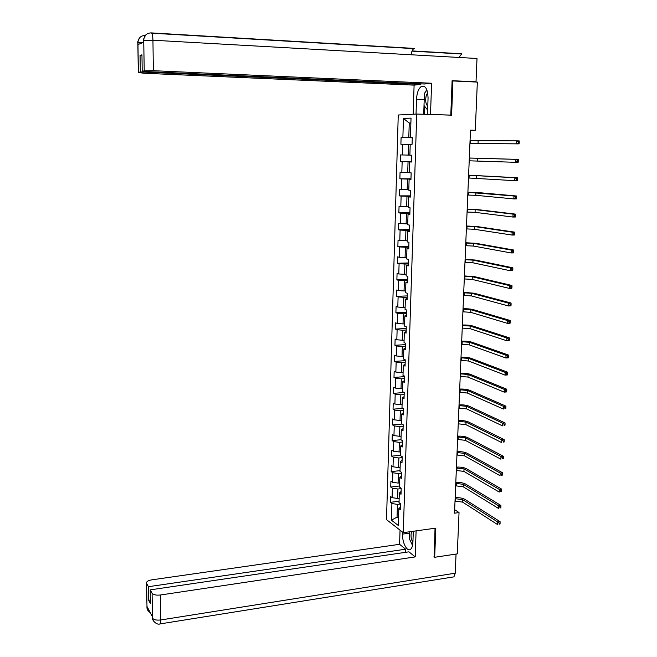 <?xml version="1.0" encoding="UTF-8"?>
<svg xmlns="http://www.w3.org/2000/svg" width="657" height="657" viewBox="0 0 657 657"><rect width="100%" height="100%" fill="white"/><g stroke="black" fill="none" stroke-linecap="round" stroke-linejoin="round"><path stroke-width="0.99" d="M398.249 115.008L386.513 519.63L403.258 532.655L416.743 114.047L398.249 115.008M400.614 506.908L398.832 508.625L400.524 509.873L400.713 503.886L399.021 502.654L399.316 493.079L401.016 494.269L401.205 488.25L399.505 487.075L399.809 477.434L401.509 478.583L401.698 472.523L399.998 471.398L400.302 461.707L402.01 462.799L402.199 456.705L400.491 455.63L400.795 445.881L402.511 446.924L402.7 440.79L400.984 439.771L401.287 429.965L403.012 430.959L403.209 424.792L401.484 423.814L401.788 413.951L403.521 414.896L403.718 408.687L401.985 407.767L402.298 397.846L404.03 398.733L404.227 392.492L402.486 391.629L402.798 381.643L404.54 382.481L404.745 376.198L402.996 375.385L403.308 365.349L405.057 366.13L405.262 359.814L403.505 359.05L403.825 348.957L405.583 349.68L405.78 343.324L404.022 342.625L404.334 332.458L406.1 333.132L406.305 326.743L404.54 326.094L404.86 315.869L406.626 316.485L406.831 310.055L405.057 309.463L405.377 299.181L407.159 299.732L407.356 293.268L405.583 292.735L405.903 282.387L407.685 282.888L407.89 276.375L406.108 275.899L406.428 265.494L408.219 265.937L408.432 259.384L406.634 258.965L406.962 248.494L408.761 248.88L408.966 242.293L407.168 241.932L407.496 231.395L409.303 231.716L409.508 225.088L407.701 224.793L408.03 214.19L409.845 214.453L410.058 207.784L408.243 207.546L408.572 196.886L410.395 197.084L410.609 190.374L408.785 190.202L409.114 179.468L410.945 179.607L411.159 172.857L409.327 172.742L409.664 161.942L411.504 162.024L411.717 155.224L409.878 155.175L410.214 144.31L412.062 144.326L412.276 137.494L410.428 137.502L411.036 118.12L403.447 118.457L409.245 123.007L408.794 137.625L412.268 137.707M398.832 508.625L398.306 525.469L391.424 520.163L391.917 503.533L390.291 502.334L399.062 501.234M403.447 118.457L402.872 137.551L401.09 137.568L400.893 144.253L402.675 144.261L402.355 154.962L400.581 154.912L400.384 161.565L402.15 161.638L401.838 172.274L400.064 172.159L399.875 178.77L401.632 178.901L401.32 189.479L399.563 189.306L399.366 195.868L401.123 196.065L400.811 206.577L399.054 206.347L398.865 212.868L400.614 213.123L400.302 223.569L398.553 223.281L398.364 229.769L400.105 230.081L399.793 240.462L398.052 240.117L397.863 246.564L399.596 246.933L399.292 257.257L397.559 256.854L397.37 263.268L399.095 263.687L398.791 273.953L397.066 273.493L396.877 279.866L398.602 280.35L398.298 290.55L396.573 290.033L396.393 296.364L398.101 296.907L397.797 307.041L396.089 306.474L395.9 312.773L397.608 313.364L397.313 323.441L395.604 322.817L395.424 329.075L397.124 329.724L396.82 339.743L395.128 339.061L394.939 345.286L396.639 345.984L396.335 355.954L394.643 355.215L394.463 361.407L396.155 362.155L395.859 372.059L394.167 371.279L393.986 377.43L395.67 378.235L395.374 388.082L393.699 387.244L393.518 393.362L395.194 394.216L394.898 404.006L393.231 403.119L393.05 409.196L394.717 410.108L394.422 419.839L392.763 418.895L392.582 424.948L394.241 425.9L393.954 435.583L392.295 434.589L392.114 440.601L393.773 441.611L393.486 451.228L391.835 450.193L391.654 456.163L393.305 457.223L393.017 466.79L391.375 465.698L391.194 471.644L392.845 472.753L392.558 482.263L390.915 481.121L390.743 487.034L392.377 488.184L392.098 497.645L390.463 496.462L390.291 502.334M470.478 130.357L475.29 130.267L470.486 130.143L454.521 513.183L459.038 512.575L454.669 509.676M399.152 498.293L397.616 498.482L397.912 489.013L401.189 488.611M401.107 491.428L399.316 493.079M392.098 497.645L397.616 498.482M392.377 488.184L397.912 489.013M399.637 482.887L398.093 483.076L398.388 473.541L401.682 473.163M401.599 475.857L399.809 477.434M392.558 482.263L398.093 483.076M392.845 472.753L398.388 473.541M400.121 467.398L398.577 467.57L398.873 457.986L402.174 457.625M402.092 460.196L400.302 461.707M393.017 466.79L398.577 467.57M393.305 457.223L398.873 457.986M400.606 451.811L399.062 451.975L399.357 442.342L402.667 442.005M402.585 444.452L400.795 445.881M393.486 451.228L399.062 451.975M393.773 441.611L399.357 442.342M401.099 436.141L399.546 436.297L399.842 426.598L403.16 426.286M403.086 428.602L401.287 429.965M393.954 435.583L399.546 436.297M394.241 425.9L399.842 426.598M401.591 420.381L400.031 420.521L400.335 410.773L403.661 410.477M403.587 412.67L401.788 413.951M394.422 419.839L400.031 420.521M394.717 410.108L400.335 410.773M402.084 404.523L400.524 404.655L400.827 394.849L404.162 394.578M404.096 396.639L402.298 397.846M394.898 404.006L400.524 404.655M395.194 394.216L400.827 394.849M402.585 388.574L401.016 388.698L401.32 378.834L404.663 378.58M404.605 380.518L402.798 381.643M395.374 388.082L401.016 388.698M395.67 378.235L401.32 378.834M403.086 372.535L401.517 372.65L401.821 362.721L405.172 362.492M405.114 364.298L403.308 365.349M395.859 372.059L401.517 372.65M396.155 362.155L401.821 362.721M403.587 356.398L402.018 356.505L402.322 346.518L405.689 346.313M405.632 347.98L403.825 348.957M396.335 355.954L402.018 356.505M396.639 345.984L402.322 346.518M404.096 340.17L402.519 340.26L402.831 330.225L406.198 330.028M406.149 331.571L404.334 332.458M396.82 339.743L402.519 340.26M397.124 329.724L402.831 330.225M404.605 323.844L403.02 323.926L403.332 313.824L406.716 313.66M406.675 315.064L404.86 315.869M397.313 323.441L403.02 323.926M397.608 313.364L403.332 313.824M405.123 307.419L403.529 307.492L403.85 297.334L407.233 297.186M407.192 298.45L405.377 299.181M397.797 307.041L403.529 307.492M398.101 296.907L403.85 297.334M405.64 290.895L404.047 290.961L404.359 280.736L407.759 280.613M407.726 281.746L405.903 282.387M398.298 290.55L404.047 290.961M398.602 280.35L404.359 280.736M406.157 274.273L404.556 274.33L404.876 264.048L408.284 263.95M408.252 264.935L406.428 265.494M398.791 273.953L404.556 274.33M399.095 263.687L404.876 264.048M406.675 257.56L405.073 257.601L405.394 247.254L408.818 247.18M408.785 248.026L406.962 248.494M399.292 257.257L405.073 257.601M399.596 246.933L405.394 247.254M407.2 240.741L405.599 240.774L405.919 230.361L409.344 230.311M409.327 231.009L407.496 231.395M399.793 240.462L405.599 240.774M400.105 230.081L405.919 230.361M407.734 223.815L406.125 223.84L406.445 213.369L409.886 213.336M409.861 213.895L408.03 214.19M400.302 223.569L406.125 223.84M400.614 213.123L406.445 213.369M408.26 206.799L406.65 206.807L406.979 196.271L410.42 196.262M410.411 196.673L408.572 196.886M400.811 206.577L406.65 206.807M401.123 196.065L406.979 196.271M408.802 189.668L407.184 189.668L407.504 179.074L410.962 179.09M410.954 179.345L409.114 179.468M401.32 189.479L407.184 189.668M401.632 178.901L407.504 179.074M409.336 172.438L407.718 172.43L408.046 161.762L411.512 161.811M411.504 161.918L409.664 161.942M401.838 172.274L407.718 172.43M402.15 161.638L408.046 161.762M409.878 155.109L408.252 155.077L408.58 144.351L410.214 144.384M402.355 154.962L408.252 155.077M402.675 144.261L408.58 144.351M410.88 123.048L409.245 123.007L410.88 122.949M412.276 137.6L410.428 137.502M402.872 137.551L408.794 137.625M416.743 114.047L451.605 115.172L452.911 80.959L452.09 81.041M452.911 80.959L477.343 82.092L475.29 130.267M433.949 556.717L434.679 557.284L457.28 553.876L459.038 512.575M434.679 557.284L435.796 528.138L403.258 532.655M398.577 516.936L397.042 517.141L398.528 518.266M400.704 503.976L397.436 504.387L397.042 517.141L391.424 520.163M391.917 503.533L397.436 504.387M401.09 137.568L412.268 137.814M400.384 161.565L411.512 161.704M399.875 178.77L410.97 178.827M399.366 195.868L410.436 195.852M398.865 212.868L409.902 212.778M398.364 229.769L409.368 229.605M397.863 246.564L408.843 246.326M397.37 263.268L408.317 262.948M396.877 279.866L407.792 279.48M396.393 296.364L407.274 295.905M395.9 312.773L406.757 312.239M395.424 329.075L406.248 328.475M394.939 345.286L405.739 344.621M394.463 361.407L405.229 360.668M393.986 377.43L404.728 376.625M393.518 393.362L404.211 392.484M393.05 409.196L403.02 408.317M392.582 424.948L401.92 424.061M392.114 440.601L400.984 439.705M391.654 456.163L400.499 455.219M391.194 471.644L400.023 470.642M390.743 487.034L399.538 485.983M469.927 143.522L516.574 143.826L516.722 140.853L519.219 140.91L519.26 141.789L518.258 141.764L518.201 142.955L519.202 142.98L519.26 141.789M470.042 140.738L516.722 140.853L518.258 141.764M518.201 142.955L516.574 143.826L519.071 143.883L469.927 143.538M519.071 143.883L519.202 142.98M427.65 92.686L426.229 95.61C425.161 100.562 425.687 104.077 427.789 106.147M427.65 110.08L424.003 105.481L424.414 93.36L426.935 90.058M428.068 97.54L427.962 101.047M411.799 531.472L411.496 532.096C410.543 535.636 411.019 539.118 412.908 542.542M412.547 545.392L409.508 539.085L409.754 531.751M413.196 534.067L413.097 537.122M427.502 114.4L428.052 98.32C427.781 89.253 425.58 85.27 421.441 86.371C418.558 88.465 416.908 92.76 416.513 99.248L416.037 114.088M430.516 114.441L431.6 83.242L153.352 70.693L144.22 70.825L143.727 40.291C144.105 35.56 146.56 33.096 151.102 32.883C152.153 32.916 152.769 35.363 152.941 40.217L477.007 58.481L476.021 81.813L452.106 80.696L450.792 115.098L429.908 114.474M431.6 83.242L424.537 84.006L142.208 71.399L144.22 70.825M420.899 83.841L420.882 84.4L414.099 85.131L144.08 73.256L138.315 72.516L140.327 71.942L420.882 84.4M413.179 114.236L414.099 85.131M450.792 115.098L450.16 115.123M458.898 57.463L461.838 53.792L412.103 50.909M476.021 81.813L474.559 81.961M411.11 54.769C411.545 51.632 412.456 49.579 413.853 48.626L413.401 48.602M142.208 71.399L141.953 54.81L140.064 55.475L140.327 71.942M143.136 42.5L137.97 42.853L137.995 44.569L143.719 42.262L143.694 40.496L143.653 42.286M140.064 55.475L141.969 55.574M426.705 89.475L425.67 91.709M423.724 114.277L424.02 105.498M424.792 106.475L424.529 114.302M427.592 109.998L427.444 114.392M143.628 40.783L143.628 40.529C143.086 40.085 143.784 38.237 145.731 34.969M145.312 35.412L145.156 35.437C140.721 35.634 138.315 38.049 137.937 42.672L138.381 72.5M409.713 533.114L402.552 534.116C402.1 542.542 407.168 552.299 410.568 549.293C411.972 548.119 412.752 545.762 412.916 542.214L413.294 531.267M402.552 534.116L402.618 532.162M400.039 530.15L399.587 544.308L405.648 549.203L148.425 586.701L146.593 583.416L147.012 607.996L147.02 606.51L152.375 616.578L152.424 618.212M405.55 552.323L405.648 549.203M150.354 600.03L148.638 600.293L150.412 603.553L150.198 589.871L408.909 551.831L415.199 556.906L160.423 594.996L160.76 619.962L455.244 573.191L456.048 554.056M416.103 530.872L415.199 556.906M399.587 544.308L151.726 579.86C147.956 580.55 146.224 581.691 146.536 583.293L146.593 583.416M455.244 573.191L453.921 576.862L452.665 577.06M150.198 589.871L152.087 593.255C153.426 594.864 156.21 595.447 160.423 594.996M148.638 600.293L148.425 586.701M434.261 556.955L435.033 528.244M411.225 542.649L412.53 545.491M148.359 609.023L147.045 607.914M150.428 612.924C148.137 611.067 147.004 609.556 147.037 608.39L147.012 608.012M152.457 618.13C153.795 619.822 156.563 620.43 160.76 619.962L160.234 623.92C155.61 625.53 151.652 618.483 152.449 618.607L152.087 593.255M469.205 160.809L515.655 162.312L515.802 159.355L518.291 159.388L469.32 158.025M469.32 158.041L515.802 159.355L517.33 160.275L517.273 161.458L518.266 161.474L518.332 160.292L517.33 160.275M518.266 161.474L518.143 162.336L515.655 162.312L517.273 161.458M518.332 160.292L518.291 159.388M468.49 177.99L514.735 180.667L514.883 177.735L517.371 177.751L468.605 175.173M468.605 175.238L514.883 177.735L516.41 178.671L516.353 179.846L517.346 179.854L517.404 178.679L516.41 178.671M517.346 179.854L517.223 180.683L514.735 180.667L516.353 179.846M517.404 178.679L517.371 177.751M467.776 195.063L475.799 195.318L513.831 198.915L513.971 196L516.451 195.991L478.271 192.583L467.899 192.214M467.891 192.337L513.971 196L515.49 196.944L515.433 198.118L516.427 198.11L516.484 196.944L515.49 196.944M516.427 198.11L516.303 198.907L513.831 198.915L515.433 198.118M516.484 196.944L516.451 195.991M467.07 212.039L475.06 212.342L512.928 217.04L513.068 214.141L515.54 214.125L477.532 209.599L467.193 209.156M467.184 209.328L475.183 209.616L513.068 214.141L514.587 215.102L514.53 216.268L515.515 216.252L515.573 215.094L514.587 215.102M515.515 216.252L515.392 217.015L512.928 217.04L514.53 216.268M515.573 215.094L515.54 214.125M466.363 228.915L474.329 229.26L512.025 235.05L512.173 232.176L514.636 232.135L476.801 226.517L466.486 226M466.478 226.222L474.453 226.55L512.173 232.176L513.684 233.145L513.626 234.303L514.612 234.286L514.669 233.128L513.684 233.145M514.612 234.286L514.488 235.009L512.025 235.05L513.626 234.303M514.669 233.128L514.636 232.135M465.665 245.693L473.607 246.071L511.138 252.953L511.277 250.087L513.733 250.03L476.07 243.336L465.788 242.745M465.78 243.008L473.722 243.386L511.277 250.087L512.78 251.073L512.723 252.222L513.708 252.198L513.766 251.048L512.78 251.073M513.708 252.198L513.593 252.888L511.138 252.953L512.723 252.222M513.766 251.048L513.733 250.03M464.975 262.365L472.892 262.792L510.251 270.733L510.39 267.892L512.838 267.81L475.339 260.049L465.099 259.384M465.082 259.704L473.007 260.115L510.39 267.892L511.885 268.885L511.836 270.027L512.813 269.994L512.871 268.861L511.885 268.885M512.813 269.994L512.698 270.651L510.251 270.733L511.836 270.027M512.871 268.861L512.838 267.81M464.277 278.946L472.169 279.406L509.372 288.407L509.512 285.581L511.951 285.483L474.617 276.671L464.409 275.932M464.392 276.293L472.284 276.753L509.512 285.581L510.998 286.592L510.949 287.725L511.926 287.684L511.984 286.551L510.998 286.592M511.926 287.684L511.811 288.308L509.372 288.407L510.949 287.725M511.984 286.551L511.951 285.483M463.596 295.42L471.463 295.921L508.493 305.965L508.633 303.156L511.072 303.041L473.894 293.186L463.719 292.381M463.702 292.784L471.578 293.285L508.633 303.156L510.119 304.183L510.062 305.3L511.039 305.259L511.097 304.134L510.119 304.183M511.039 305.259L510.924 305.85L508.493 305.965L510.062 305.3M511.097 304.134L511.072 303.041M462.914 311.804L470.757 312.346L507.623 323.416L507.762 320.624L510.193 320.493L473.18 309.603C470.626 308.962 467.25 308.675 463.037 308.733M463.021 309.184L470.864 309.718L507.762 320.624L509.241 321.659L509.191 322.776L510.161 322.718L510.218 321.602L509.241 321.659M510.161 322.718L510.054 323.277L507.623 323.416L509.191 322.776M510.218 321.602L510.193 320.493M462.232 328.089L470.051 328.672L506.761 340.753L506.9 337.985L509.323 337.838L472.473 325.929C469.927 325.231 466.56 324.919 462.364 324.985M462.339 325.486L470.166 326.061L506.9 337.985L508.378 339.028L508.321 340.137L509.29 340.08L509.347 338.971L508.378 339.028M509.29 340.08L509.183 340.605L506.761 340.753L508.321 340.137M509.347 338.971L509.323 337.838M461.559 344.276L469.353 344.9L505.898 357.991L506.038 355.232L508.452 355.067L471.767 342.157C469.229 341.402 465.87 341.065 461.69 341.147M461.666 341.689L469.459 342.305L506.038 355.232L507.508 356.291L507.45 357.392L508.419 357.326L508.477 356.217L507.508 356.291M508.419 357.326L508.313 357.819L505.898 357.991L507.45 357.392M508.477 356.217L508.452 355.067M460.886 360.373L468.655 361.038L505.052 375.114L505.184 372.379L507.59 372.19L471.061 358.295C468.54 357.474 465.189 357.121 461.017 357.219M460.992 357.802L468.769 358.451L505.184 372.379L506.654 373.439L506.596 374.539L507.557 374.465L507.615 373.365L506.654 373.439M507.557 374.465L507.459 374.925L505.052 375.114L506.596 374.539M507.615 373.365L507.59 372.19M460.22 376.371L467.965 377.077L504.198 392.13L504.338 389.412L506.736 389.215L470.371 374.334C467.85 373.463 464.515 373.077 460.352 373.192M460.327 373.817L468.071 374.506L504.338 389.412L505.8 390.488L505.742 391.58L506.703 391.498L506.761 390.406L505.8 390.488M506.703 391.498L506.604 391.925L504.198 392.13L505.742 391.58M506.761 390.406L506.736 389.215M459.555 392.286L467.275 393.017L503.361 409.048L503.492 406.346L505.89 406.125L469.673 390.283C467.168 389.346 463.842 388.944 459.695 389.067M459.662 389.741L467.39 390.472L503.492 406.346L504.946 407.43L504.896 408.514L505.849 408.424L505.906 407.34L504.946 407.43M505.849 408.424L504.896 408.514M505.906 407.34L505.89 406.125M458.898 408.104L466.593 408.876L502.523 425.859L502.654 423.165L505.044 422.936L468.983 406.141C466.486 405.147 463.169 404.72 459.029 404.86M459.005 405.574L466.7 406.338L502.654 423.165L504.1 424.266L504.05 425.342L505.003 425.251L505.061 424.176L504.1 424.266M505.003 425.251L504.05 425.342M505.061 424.176L505.044 422.936M458.241 423.831L465.912 424.636L501.685 442.563L501.817 439.894L504.206 439.64L468.301 421.901C465.813 420.858 462.503 420.406 458.381 420.562M458.348 421.309L466.018 422.123L501.817 439.894L503.262 441.003L503.213 442.071L504.165 441.972L504.215 440.896L503.262 441.003M504.165 441.972L503.213 442.071M504.215 440.896L504.206 439.64M457.592 439.459L465.238 440.313L500.856 459.169L500.995 456.516L503.369 456.245L467.612 437.57C465.14 436.478 461.846 436.01 457.732 436.166M457.699 436.962L465.345 437.808L500.995 456.516L502.433 457.633L502.375 458.693L503.328 458.586L503.385 457.527L502.433 457.633M503.328 458.586L502.375 458.693M503.385 457.527L503.369 456.245M456.944 455.005L464.565 455.892L500.034 475.668L500.166 473.032L502.539 472.753L466.938 453.158C464.474 452 461.189 451.515 457.083 451.688M457.05 452.525L464.671 453.404L500.166 473.032L501.603 474.157L501.554 475.216L502.498 475.101L502.548 474.05L501.603 474.157M502.498 475.101L501.554 475.216M502.548 474.05L502.539 472.753M456.303 470.469L463.899 471.389L499.221 492.068L499.353 489.449L501.71 489.153L466.265 468.646C463.809 467.439 460.532 466.93 456.443 467.119M456.401 467.998L464.006 468.909L499.353 489.449L500.782 490.59L500.724 491.641L501.677 491.518L501.726 490.467L500.782 490.59M501.677 491.518L500.724 491.641M501.726 490.467L501.71 489.153M455.662 485.835L463.234 486.788L498.408 508.378L498.54 505.767L500.897 505.455L465.591 484.053C463.144 482.796 459.884 482.263 455.802 482.46M455.761 483.38L463.341 484.324L498.54 505.767L499.961 506.917L499.911 507.96L500.856 507.836L500.905 506.793L499.961 506.917M500.856 507.836L499.911 507.96M500.905 506.793L500.897 505.455M455.022 501.119L462.577 502.104L497.604 524.582L497.727 521.987L500.076 521.658L464.926 499.369C462.487 498.055 459.235 497.505 455.161 497.719M455.12 498.671L462.684 499.657L497.727 521.987L499.148 523.144L499.098 524.187L500.034 524.048L500.092 523.013L499.148 523.144M500.034 524.048L499.098 524.187M500.092 523.013L500.076 521.658M470.593 140.754L470.478 143.53M478.14 140.853L478.025 143.645M143.76 40.471L152.941 40.217L153.352 70.693M424.208 99.544L416.513 99.248M414.37 48.429L151.463 32.907M453.921 576.862L159.594 623.994M146.905 606.723L146.987 607.799M152.317 616.857L152.399 618.015M469.87 158.05L469.755 160.817M477.393 158.206L477.278 160.973M469.155 175.247L469.041 177.99M476.654 175.444L476.53 178.195M468.441 192.337L468.326 195.063M475.914 192.583L475.799 195.318M467.727 209.328L467.612 212.039M475.183 209.616L475.06 212.342M467.02 226.213L466.913 228.907M474.453 226.55L474.329 229.26M466.322 243L466.207 245.677M473.722 243.386L473.607 246.071M465.624 259.687L465.517 262.348M473.007 260.115L472.892 262.792M464.934 276.277L464.819 278.921M472.284 276.753L472.169 279.406M464.244 292.759L464.129 295.395M471.578 293.285L471.463 295.921M463.555 309.16L463.448 311.771M470.864 309.718L470.757 312.346M462.881 325.453L462.766 328.057M470.166 326.061L470.051 328.672M462.2 341.656L462.093 344.243M469.459 342.305L469.353 344.9M461.526 357.761L461.419 360.332M468.769 358.451L468.655 361.038M460.861 373.776L460.754 376.33M468.071 374.506L467.965 377.077M460.196 389.7L460.089 392.237M467.39 390.472L467.275 393.017M459.53 405.525L459.424 408.054M466.7 406.338L466.593 408.876M458.873 421.26L458.767 423.773M466.018 422.123L465.912 424.636M458.225 436.913L458.118 439.41M465.345 437.808L465.238 440.313M457.576 452.468L457.469 454.948M464.671 453.404L464.565 455.892M456.927 467.932L456.82 470.404M464.006 468.909L463.899 471.389M456.287 483.314L456.18 485.769M463.341 484.324L463.234 486.788M455.646 498.606L455.539 501.053M462.684 499.657L462.577 502.104M424.553 86.51L421.441 86.371M461.28 53.973L412.013 51.123M413.853 48.626L151.742 33.178M139.966 37.416C138.011 40.619 137.305 42.45 137.839 42.91L138.315 72.516M147.028 608.333L146.536 583.293M152.44 618.549L152.309 616.463"/></g></svg>
